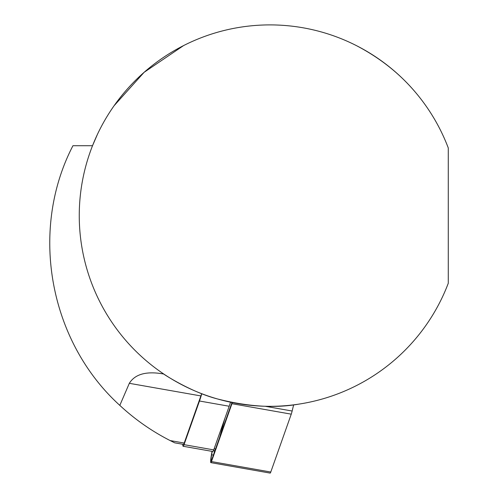 <?xml version="1.0" encoding="UTF-8"?>
<svg xmlns="http://www.w3.org/2000/svg" width="498" height="498" viewBox="0 0 498 498"><rect width="100%" height="100%" fill="white"/><g stroke="black" fill="none" stroke-linecap="round" stroke-linejoin="round"><path stroke-width="0.75" d="M230.512 402.197A56.262 5.883 100 0 1 229.18 406.25L213.735 449.893A11.442 1.195 100 0 1 212.808 451.499L183.108 446.258A11.442 1.195 100 0 1 182.791 444.266M201.783 393.719A56.262 5.883 100 0 1 199.48 401.008L184.036 444.652A11.442 1.195 100 0 1 183.108 446.258M201.696 393.681A100.123 10.464 -80 0 0 200.881 395.929L184.21 443.046A9.537 0.996 100 0 1 183.438 444.384L174.605 442.822M174.611 442.778L170.123 440.562C151.716 431.168 134.946 419.44 119.813 405.378L129.324 383.317C135.095 374.01 146.586 370.917 163.798 374.035L163.556 373.88M448.281 147.974A190.709 190.709 0 0 0 155.395 63.153A190.709 190.709 0 0 0 155.395 368.072A190.709 190.709 0 0 0 448.281 283.244L448.281 147.974M119.813 405.378C48.872 340.956 29.145 230.02 72.945 145.715L92.522 145.715L97.384 134.454M413.757 90.331C398.101 72.303 378.972 57.395 356.363 45.592M183.569 45.592L144.121 72.316L114.104 105.713M163.798 374.035C160.2 371.931 189.396 391.702 217.302 398.904C247.687 406.654 274.803 408.404 298.638 404.152M184.21 443.046L170.123 440.562L173.79 442.386M232.317 402.565A9.537 0.996 100 0 1 231.95 403.704L211.476 461.571A7.626 0.797 100 0 1 210.859 462.642A7.626 0.797 100 0 1 211.469 454.606L212.061 451.362M293.633 404.849L292.145 411.024A9.537 0.996 100 0 1 291.255 414.162L270.781 472.029A7.626 0.797 100 0 1 270.165 473.1L210.859 462.642M231.987 402.502L211.656 459.965A5.721 0.598 100 0 1 211.258 460.743A5.721 0.598 100 0 1 211.65 454.736L212.254 451.4M214.457 451.007L214.072 453.136M219.668 437.306L224.841 418.507M213.735 449.893L184.036 444.652M229.18 406.25L199.48 401.008M200.881 395.929L129.324 383.317M270.781 472.029L211.476 461.571M291.255 414.162L231.95 403.704M292.145 411.024L265.141 406.262M213.368 455.122L211.65 454.736M214.277 448.356L215.404 449.37M213.717 449.943L214.7 451.362"/></g></svg>
